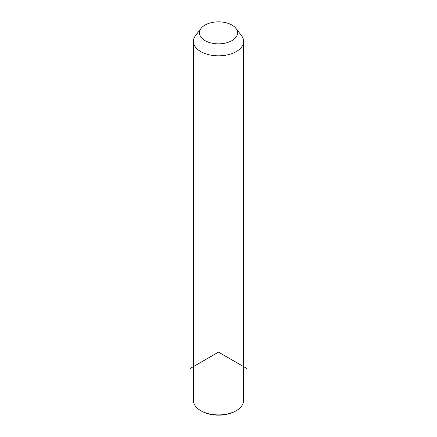 <?xml version="1.0" encoding="UTF-8"?>
<svg xmlns="http://www.w3.org/2000/svg" width="437" height="437" viewBox="0 0 437 437"><rect width="100%" height="100%" fill="white"/><g stroke="black" fill="none" stroke-linecap="round" stroke-linejoin="round"><path stroke-width="0.66" d="M235.893 28.361L241.382 35.446A25.067 14.47 180 0 1 242.551 37.282A25.067 14.47 180 0 1 243.567 41.357A25.067 14.47 180 0 1 222.067 55.685A25.067 14.47 180 0 1 194.449 45.432A25.067 14.47 180 0 1 193.433 41.357A25.067 14.47 180 0 1 195.618 35.446L201.107 28.361A19.053 11.001 180 0 1 218.5 21.85A19.053 11.001 180 0 1 235.893 28.361A19.053 11.001 180 0 1 236.778 29.754A19.053 11.001 180 0 1 223.864 43.405A19.053 11.001 180 0 1 200.222 35.943A19.053 11.001 180 0 1 201.107 28.361M243.567 41.357L243.567 400.439A25.067 14.47 180 0 1 236.226 410.671A25.067 14.47 180 0 1 200.774 410.671A25.067 14.47 180 0 1 194.449 404.515A25.067 14.47 180 0 1 193.433 400.439L193.433 41.357M236.226 410.671L235.516 411.08A24.062 13.891 180 0 1 201.484 411.08L200.774 410.671M246.861 368.511L218.5 352.135L190.139 368.511"/></g></svg>
